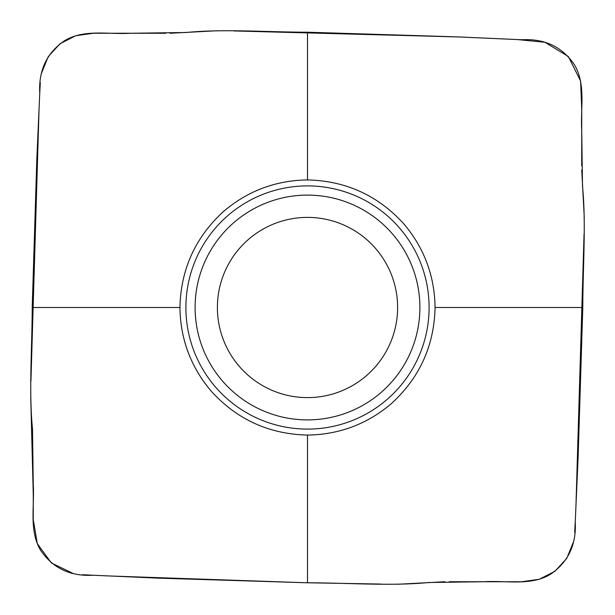 <?xml version="1.0" encoding="UTF-8"?>
<svg xmlns="http://www.w3.org/2000/svg" width="615" height="615" viewBox="0 0 615 615"><rect width="100%" height="100%" fill="white"/><g stroke="black" fill="none" stroke-linecap="round" stroke-linejoin="round"><path stroke-width="0.92" d="M40.636 550.356C28.874 530.676 34.648 506.445 33.264 484.466L32.503 428.932C28.774 391.524 32.149 347.744 32.211 307.5L179.934 307.5C180.387 339.265 190.896 367.255 211.46 391.463C237.275 419.645 269.293 434.182 307.5 435.074L307.5 582.789L158.555 578.154L93.134 575.24C70.333 576.493 52.829 568.199 40.636 550.356M307.5 435.074C339.265 434.613 367.255 424.104 391.463 403.54C419.645 377.725 434.182 345.707 435.074 307.5C434.613 275.735 424.104 247.745 403.54 223.537C377.725 195.355 345.707 180.818 307.5 179.926L307.5 32.211L456.445 36.846L521.866 39.76C544.667 38.507 562.172 46.802 574.364 64.644C586.126 84.324 580.352 108.555 581.736 130.534L582.497 186.068C586.226 223.476 582.851 267.256 582.789 307.5L578.154 456.445L575.24 521.866C576.493 544.667 568.199 562.172 550.356 574.364C530.676 586.126 506.445 580.352 484.466 581.736L428.932 582.497C391.524 586.226 347.744 582.851 307.5 582.789L106.041 575.855M435.066 307.5L581.659 307.5M32.211 307.5L36.846 158.555L39.76 93.134C38.507 70.333 46.802 52.829 64.644 40.636C84.324 28.874 108.555 34.648 130.534 33.264L186.068 32.503C223.476 28.774 267.256 32.149 307.5 32.211M307.5 179.926C275.735 180.387 247.745 190.896 223.537 211.46C195.355 237.275 180.818 269.293 179.926 307.5M397.613 307.5A90.113 90.113 0 0 1 262.444 385.536A90.113 90.113 0 0 1 262.444 229.464A90.113 90.113 0 0 1 397.613 307.5A90.113 90.113 0 0 1 262.444 385.536A90.113 90.113 0 0 1 262.444 229.464A90.113 90.113 0 0 1 397.613 307.5M93.349 575.248L82.51 574.702M73.085 573.457L51.368 562.956L37.3 543.645L33.241 519.514L33.272 494.721L30.75 397.928M30.942 381.123L39.145 106.041M39.752 93.349L40.298 82.51M41.543 73.085L48.231 56.649L60.024 43.75L75.714 35.731L93.488 33.241L165.858 33.264M170.032 33.264L217.072 30.75M233.869 30.942L460.304 37L516.884 39.521L544.959 42.297L568.322 56.511L580.614 81.003L581.729 109.224L581.736 165.858M581.736 170.032L584.25 217.072M584.058 233.877L575.855 508.959M575.248 521.651L574.702 532.49M573.457 541.915L566.769 558.351L554.976 571.25L539.286 579.269L521.512 581.759L449.142 581.736M444.968 581.736L397.928 584.25M381.123 584.058L307.5 582.789M581.752 307.5L582.789 307.5M429.101 307.5A121.601 121.601 0 0 1 246.7 412.811A121.601 121.601 0 0 1 246.7 202.189A121.601 121.601 0 0 1 429.101 307.5M419.891 307.5A112.391 112.391 0 0 1 251.304 404.839A112.391 112.391 0 0 1 251.304 210.161A112.391 112.391 0 0 1 419.891 307.5"/></g></svg>
